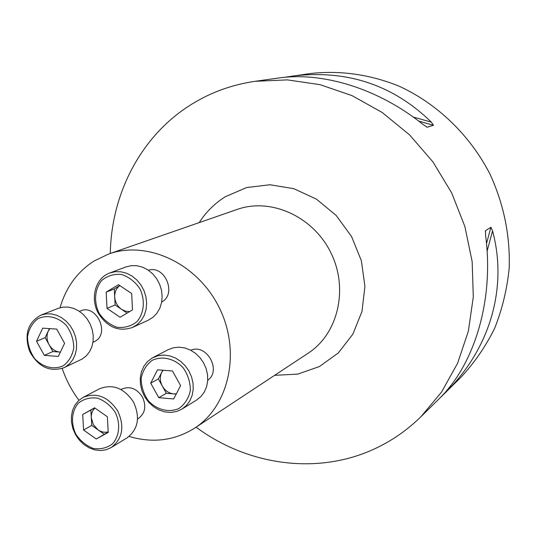 <?xml version="1.0" encoding="UTF-8"?>
<svg xmlns="http://www.w3.org/2000/svg" width="536" height="536" viewBox="0 0 536 536"><rect width="100%" height="100%" fill="white"/><g stroke="black" fill="none" stroke-linecap="round" stroke-linejoin="round"><path stroke-width="0.8" d="M190.816 350.269C206.474 343.134 221.911 370.45 207.747 380.258M79.435 311.362L80.38 310.974C96.085 303.584 110.403 333.278 95.013 341.311L92.949 342.323M129.089 436.438C152.78 443.44 174.662 440.646 194.742 428.063C229.348 405.725 241.146 351.562 219.251 307.691C197.73 263.638 147.554 240.081 108.775 253.977L94.128 260.965C77.311 271.806 65.948 287.397 60.039 307.724M62.203 368.467C66.102 379.97 71.69 390.57 78.96 400.265M148.385 270.231C164.88 264.817 177.155 294.096 161.711 301.976M121.565 389.203L121.773 389.089C129.846 385.846 136.72 388.459 142.409 396.935C146.569 406.154 145.202 413.357 138.322 418.556L137.544 419.018M110.295 253.448C111.307 194.742 139.809 138.188 187.881 106.664C208.089 93.358 230.52 84.902 255.17 81.298L287.397 79.884L320.066 84.668L352.065 95.636L382.275 112.547L409.605 134.918L433.028 162.019L451.68 192.913L464.873 226.507L472.156 261.581L473.301 296.877L468.363 331.148L457.617 363.227L441.557 392.064L420.847 416.8C408.05 429.329 393.813 439.446 378.128 447.158C320.253 475.868 248.724 466.24 196.089 427.172M284.02 77.378L310.491 73.519C339.951 70.169 370.45 74.444 399.387 86.309C437.423 103.87 469.911 135.126 489.944 174.019C503.827 204.263 510.245 235.626 509.2 268.101C507.083 289.219 502.205 309.346 494.574 328.481C485.482 346.758 474.179 363.127 460.652 377.599L420.847 416.8M440.847 397.076L442.689 395.112C476.149 359.877 493.857 297.118 485.583 235.498L485.516 230.708L490.916 227.224L492.564 230.902C507.518 286.472 490.688 345.157 450.24 387.675L440.853 397.055M291.068 76.253C345.961 69.198 392.7 84.48 431.292 122.108L433.49 125.27L427.232 127.2L423.118 124.546C378.677 88.681 322.712 71.442 277.996 78.088L255.17 81.298M60.394 352.098L59.818 352.072C55.275 351.556 51.684 349.063 49.031 344.588C46.645 339.965 46.377 335.476 48.227 331.134L49.821 328.635M60.387 352.112L52.89 351.556L45.178 337.626L49.413 328.608M44.334 355.368L58.33 356.427L64.588 343.295L56.722 329.097L42.679 328.153L36.542 341.285L44.334 355.368L52.89 351.556M63.442 365.653C54.156 370.155 42.847 367.361 34.699 358.644C30.103 351.985 27.705 344.708 27.51 336.809C28.803 329.238 32.16 323.282 37.58 318.94C46.773 314.243 58.23 316.87 66.551 325.68C71.234 332.434 73.653 339.817 73.794 347.837C72.407 355.469 68.956 361.405 63.442 365.653M65.452 366.925L63.858 367.77C49.56 372.319 38.143 366.838 29.607 351.321C23.999 334.531 27.751 322.478 40.857 315.168L45.882 313.895L51.181 313.895L56.508 315.181L61.633 317.687L66.297 321.312L70.296 325.881L73.439 331.188L75.569 336.983L76.601 342.993L76.481 348.943L75.221 354.551L72.876 359.569L69.573 363.756L65.452 366.925M40.857 315.168L58.129 308.368L63.074 307.115L68.286 307.101L73.526 308.347L78.558 310.793L83.14 314.331L87.06 318.799L90.135 323.992L92.219 329.66L93.217 335.549L93.083 341.378L91.83 346.872L89.512 351.79L86.249 355.904L82.196 359.02L63.858 367.77M36.542 341.285L45.178 337.626M129.679 311.57L125.531 311.188L121.592 309.352C117.431 306.344 115.133 302.21 114.704 296.957C114.59 292.026 116.292 288.241 119.83 285.601M127.119 313.091L115.113 304.977L114.302 288.924L119.809 285.588M106.168 292.154L107.012 308.374L120.104 317.252L132.486 309.909L131.695 293.567L118.476 284.69L106.168 292.154L114.302 288.924M99.066 313.145C93.619 301.869 94.671 288.978 101.8 280.382C107.488 275.732 114.088 273.769 121.598 274.492C128.975 276.965 135.065 281.695 139.849 288.67C145.39 300.153 144.177 313.225 136.861 321.727C131.079 326.27 124.459 328.119 117.009 327.275C109.733 324.729 103.749 320.019 99.066 313.145M98.564 313.627C89.78 298.619 95.368 277.896 109.8 272.971L115.247 271.692L120.948 271.786L126.637 273.26L132.044 276.053L136.894 280.026L140.948 284.985L144.023 290.706L145.953 296.89L146.65 303.249L146.087 309.473L144.291 315.255L141.35 320.314L137.424 324.421L132.687 327.382C119.005 332.086 107.629 327.503 98.564 313.627M109.8 272.971L126.027 266.915L131.38 265.648L136.988 265.735L142.576 267.169L147.876 269.889L152.633 273.769L156.613 278.62L159.614 284.207L161.497 290.257L162.167 296.482L161.597 302.572L159.822 308.234L156.921 313.198L153.048 317.225L148.398 320.133L132.687 327.382M107.012 308.374L115.113 304.977M176.344 393.833L173.698 393.906C168.86 393.317 165.075 390.717 162.334 386.108C159.869 381.351 159.668 376.754 161.718 372.339L163.085 370.242M176.197 394.114L166.321 393.283L158.348 378.939L162.797 370.222M172.478 370.972L157.504 369.813L150.71 383.166L158.77 397.678L173.691 398.952L180.612 385.598L172.478 370.972M152.231 360.319C162.133 355.636 174.314 358.477 183.031 367.602C187.908 374.584 190.354 382.175 190.354 390.375C188.732 398.161 184.933 404.191 178.97 408.459C168.981 412.934 156.961 409.919 148.425 400.888C143.648 394.02 141.223 386.543 141.162 378.456C142.677 370.738 146.368 364.688 152.231 360.319M152.17 358.008L158.194 355.663L163.862 355.067L169.684 355.844L175.366 357.968L180.639 361.338L185.248 365.793L188.96 371.113L191.6 377.049L193.04 383.307L193.201 389.585L192.089 395.575L189.757 400.982L186.327 405.564L181.972 409.089L176.659 411.474L170.85 412.425L164.84 411.909L158.937 409.946L153.437 406.65L148.619 402.194L144.727 396.801L141.953 390.744L140.432 384.332L140.258 377.887L141.424 371.736L143.896 366.188L147.534 361.532L152.17 358.008M152.941 357.592L168.224 349.666L173.389 347.763L178.964 347.167L184.679 347.918L190.253 349.981L195.426 353.264L199.941 357.613L203.58 362.818L206.159 368.621L207.553 374.744L207.707 380.888L206.601 386.758L204.296 392.057L200.92 396.553L196.632 400.017L181.972 409.089M150.71 383.166L158.348 378.939M158.77 397.678L166.321 393.283M108.185 431.855C104.728 432.766 101.338 432.09 98.008 429.832L93.291 424.539L91.301 417.725C91.154 413.732 92.366 410.502 94.932 408.043M108.198 432.123L104.306 434.267L91.723 425.41L90.879 410.027L94.698 407.883M108.218 432.418L107.394 416.774L94.584 407.802L82.712 414.489L83.583 430.026L96.272 438.991L108.218 432.418M115.26 412.392C120.654 423.567 119.535 436.016 112.493 443.882C106.912 448.009 100.52 449.537 93.318 448.458C86.269 445.758 80.467 441.041 75.911 434.294C70.605 423.306 71.576 411.025 78.444 403.072C83.931 398.831 90.303 397.203 97.565 398.168C104.708 400.807 110.61 405.551 115.26 412.392M117.746 410.998C124.788 426.562 122.63 438.736 111.267 447.52L106.182 449.744L100.607 450.548L94.839 449.912L89.164 447.862L83.891 444.512L79.274 440.043L75.556 434.689L72.93 428.713L71.523 422.435L71.409 416.171L72.608 410.234L75.047 404.948L78.624 400.58L83.14 397.364C96.634 392.118 108.165 396.66 117.746 410.998M83.14 397.364L99.515 388.794C112.794 383.622 124.131 388.044 133.511 402.06C140.399 417.289 138.248 429.222 127.052 437.865L111.267 447.52M96.272 438.991L104.306 434.267M82.712 414.489L90.879 410.027M83.583 430.026L91.723 425.41M194.742 428.063L308.26 353.123C338.136 333.787 348.802 288.629 330.812 252.603C313.138 216.417 270.801 197.436 237.287 209.395L108.775 253.977M450.24 387.675L450.83 385.485M487.09 251.19L492.564 230.902M446.709 391.3L446.997 390.242M486.494 243.639L490.916 227.224M485.294 231.525L485.516 230.708M427.232 127.2L426.602 127.019M433.49 125.27L418.71 121.109M431.292 122.108L413.202 117.022M199.204 222.608C206.045 211.941 214.782 203.298 225.408 196.685L246.634 187.54L269.983 184.759L293.829 188.679L316.468 199.151L336.213 215.492L351.569 236.55L361.385 260.777L364.929 286.371L361.994 311.436L352.876 334.149L338.337 352.923L319.496 366.517L297.748 374.115L274.626 375.334M120.975 389.518L121.773 389.089"/></g></svg>
